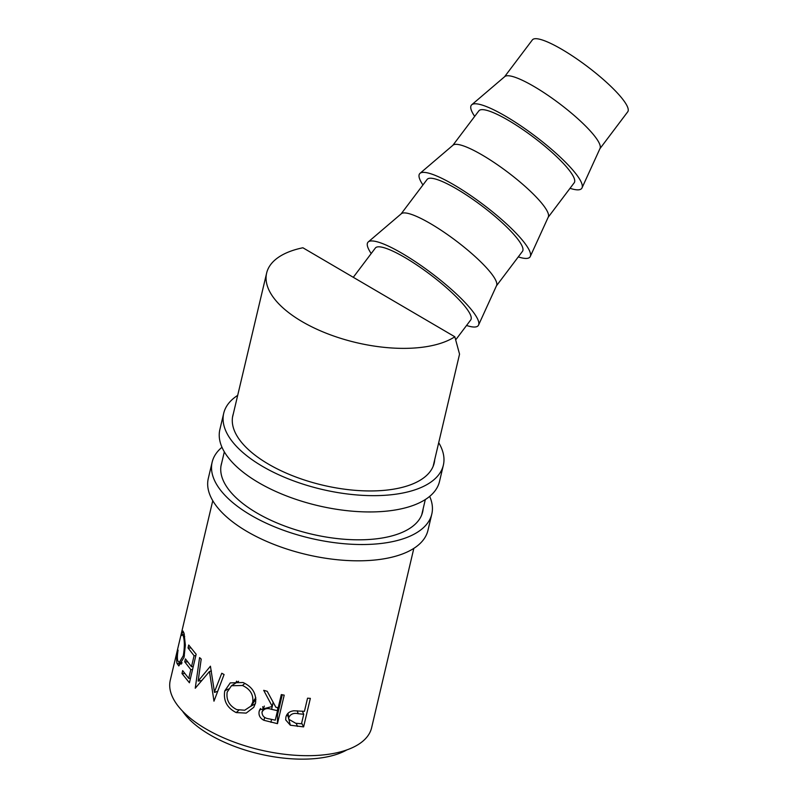 <?xml version="1.0" encoding="UTF-8"?>
<svg xmlns="http://www.w3.org/2000/svg" width="798" height="798" viewBox="0 0 798 798"><rect width="100%" height="100%" fill="white"/><g stroke="black" fill="none" stroke-linecap="round" stroke-linejoin="round"><path stroke-width="1.2" d="M504.575 76.748L532.376 39.9A59.72 11.86 37 0 1 562.031 49.466A59.72 11.86 37 0 1 609.921 85.496A59.72 11.86 37 0 1 627.717 111.83L599.926 148.677M570.031 188.298A69.117 13.736 -143 0 0 582.011 187.919L600.036 148.428A59.72 11.86 -143 0 0 534.081 86.523A59.72 11.86 -143 0 0 504.785 76.578L471.758 104.747A69.117 13.736 -143 0 0 474.69 116.378M582.011 187.919A69.117 13.736 -143 0 0 505.673 116.259A69.117 13.736 -143 0 0 471.758 104.747M548.186 217.256L574.201 182.782A59.72 11.86 -143 0 0 556.396 156.448A59.72 11.86 -143 0 0 508.506 120.418A59.72 11.86 -143 0 0 478.85 110.852L452.845 145.336M518.291 256.886A69.117 13.736 -143 0 0 530.271 256.507L548.296 217.016A59.72 11.86 -143 0 0 482.341 155.101A59.72 11.86 -143 0 0 453.045 145.156L420.017 173.336A69.117 13.736 -143 0 0 422.95 184.956M530.271 256.507A69.117 13.736 -143 0 0 453.932 184.847A69.117 13.736 -143 0 0 420.017 173.336M496.446 285.844L522.461 251.36A59.72 11.86 -143 0 0 504.655 225.036A59.72 11.86 -143 0 0 456.765 188.996A59.72 11.86 -143 0 0 427.11 179.44L401.105 213.914M466.551 325.474A69.117 13.736 -143 0 0 478.541 325.095L496.556 285.604A59.72 11.86 -143 0 0 430.601 223.689A59.72 11.86 -143 0 0 401.304 213.744L368.277 241.914A69.117 13.736 -143 0 0 371.21 253.545M478.541 325.095A69.117 13.736 -143 0 0 402.192 253.425A69.117 13.736 -143 0 0 368.277 241.914M456.117 339.31L470.72 319.948A59.72 11.86 -143 0 0 452.915 293.614A59.72 11.86 -143 0 0 405.025 257.584A59.72 11.86 -143 0 0 375.369 248.018L353.285 277.305M376.766 291.061A59.72 11.86 37 0 1 378.86 292.277A59.72 11.86 37 0 1 380.995 293.544L302.891 247.769A103.181 47.092 -166.7 0 0 266.642 273.056L232.507 417.244M433.144 466.311L459.548 354.142L454.83 336.776A103.181 47.092 -166.7 0 1 301.993 321.544A103.181 47.092 -166.7 0 1 266.642 273.056M303.609 726.888L290.312 725.212L285.704 719.896L285.884 717.133C286.911 713.352 289.614 711.237 293.993 710.789L304.437 711.347L307.549 698.19L310.352 698.37L303.609 726.888L301.664 723.048M277.465 723.656L263.859 720.275C260.008 718.19 258.442 715.207 259.17 711.327L259.679 709.821L272.298 706.479L263.699 690.33L267.21 691.297L275.859 707.267L278.203 707.746L281.315 694.589L284.208 695.148L277.465 723.656L277.505 714.898L276.557 714.719M236.198 712.584C227.021 707.896 223.211 700.664 224.757 690.898L230.253 682.889L243.051 682.519C252.467 686.869 256.627 693.711 255.54 703.028L253.764 707.317L246.183 713.103L236.198 712.584L238.841 710.26M214.433 691.956L221.764 673.253L224.078 674.519L213.974 701.173L209.465 671.487L195.251 688.235L199.58 657.602L201.206 659.048L198.143 681.083L210.433 666.2L214.433 691.956M413.833 548.366L371.629 727.706A103.441 47.212 -166.7 0 1 308.686 755.686A103.441 47.212 -166.7 0 1 205.724 728.803A103.441 47.212 -166.7 0 1 170.283 680.185L212.767 500.695M346.861 749.901A94.044 42.922 -166.7 0 1 209.724 734.699A94.044 42.922 -166.7 0 1 182.513 711.118M189.415 682.779L181.984 673.532L182.672 670.599L188.727 678.4L190.802 669.622L184.747 661.831L185.435 658.909L191.49 666.699L194.084 655.737L188.029 647.946L188.717 645.023L196.158 654.28L189.415 682.779M177.685 650.659L178.084 650.151C177.306 654.789 177.176 658.27 177.705 660.594L179.211 662.599L183.301 655.667C184.647 647.607 184.677 641.173 183.39 636.375L182.463 634.44L181.535 635.527L181.954 632.634L183.011 631.068L184.079 633.442L185.355 645.093L184.039 657.333L178.822 665.931L176.996 663.427C176.378 660.584 176.607 656.325 177.685 650.659L177.994 650.719M454.83 336.776L380.995 293.544M288.118 716.135L286.572 715.207M290.312 725.212L289.085 720.295M288.377 717.462L288.028 716.095M302.342 711.178L303.739 714.27L298.233 713.721C293.724 712.714 290.572 713.991 288.766 717.552L288.716 719.237L295.719 723.267L301.494 723.776L303.739 714.27M297.215 710.799L298.233 713.721M287.968 713.292L288.766 717.552M183.301 655.667L184.388 655.737M183.39 636.375L184.697 636.545M181.954 632.634L183.979 633.023M176.996 663.427L181.455 664.006M209.465 671.487L211.43 670.968M198.143 681.083L201.934 680.455M214.512 692.445L217.734 691.218M181.984 673.532L184.737 673.582M188.727 678.4L190.483 678.28M190.802 669.622L192.557 669.512M184.747 661.831L187.5 661.891M191.49 666.699L193.246 666.589M194.084 655.737L195.839 655.617M188.029 647.946L190.782 648.006M263.859 720.275L264.736 717.412M263.28 708.764L262.672 706.699M259.17 711.327L260.487 708.504M272.298 706.479L273.106 702.28M282.263 694.769L277.505 714.898M277.714 707.646L277.514 710.669L271.639 709.372C267.051 707.736 263.849 708.654 262.013 712.115C262.073 716.055 264.487 718.31 269.235 718.878L275.27 720.175L277.514 710.669M264.338 706.07L262.013 712.115M224.757 690.898L228.368 688.993M235.719 683.088L236.587 681.163M255.35 703.746L250.851 706.29M244.896 683.357L242.462 685.492L231.46 685.751L227.181 692.105C226.073 699.966 229.265 705.801 236.757 709.612L244.717 710.22L250.991 706.09L255.939 699.198M255.819 697.711L252.747 702.16C253.574 694.579 250.143 689.023 242.462 685.492M250.991 706.09L252.747 702.16M429.673 496.376A112.847 51.461 -166.7 0 1 431.798 514.082A112.847 51.461 -166.7 0 1 406.471 537.623A112.847 51.461 -166.7 0 1 278.592 528.436A112.847 51.461 -166.7 0 1 212.148 462.162A112.847 51.461 -166.7 0 1 221.974 447.279M431.798 514.082L427.947 530.371A112.847 51.461 -166.7 0 1 402.621 553.912A112.847 51.461 -166.7 0 1 274.741 544.725A112.847 51.461 -166.7 0 1 208.298 478.451L212.148 462.162M423.149 508.805A103.451 47.172 -166.7 0 1 422.651 511.917A103.451 47.172 -166.7 0 1 399.429 533.493A103.451 47.172 -166.7 0 1 282.213 525.074A103.451 47.172 -166.7 0 1 221.305 464.326A103.451 47.172 -166.7 0 1 221.754 462.71M438.71 442.671A112.847 51.461 -166.7 0 1 443.349 465.214A112.847 51.461 -166.7 0 1 418.022 488.745A112.847 51.461 -166.7 0 1 290.143 479.568A112.847 51.461 -166.7 0 1 223.709 413.284A112.847 51.461 -166.7 0 1 237.694 395.369M443.349 465.214L439.499 481.503A112.847 51.461 -166.7 0 1 414.172 505.044A112.847 51.461 -166.7 0 1 286.292 495.857A112.847 51.461 -166.7 0 1 219.859 429.583L223.709 413.284M434.72 459.608A103.451 47.172 -166.7 0 1 434.202 463.049A103.451 47.172 -166.7 0 1 410.98 484.625A103.451 47.172 -166.7 0 1 293.764 476.207A103.451 47.172 -166.7 0 1 232.856 415.449A103.451 47.172 -166.7 0 1 233.355 413.683M297.454 726.419L296.248 723.317M271.021 722.36L271.45 719.377M272.198 706.459L271.639 709.372M425.324 499.538L421.713 514.88M224.328 451.838L220.986 465.952M287.629 713.641L288.716 719.237M182.134 662.869L179.211 662.599M184.368 634.749L182.463 634.44M238.562 681.293L231.46 685.751"/></g></svg>
